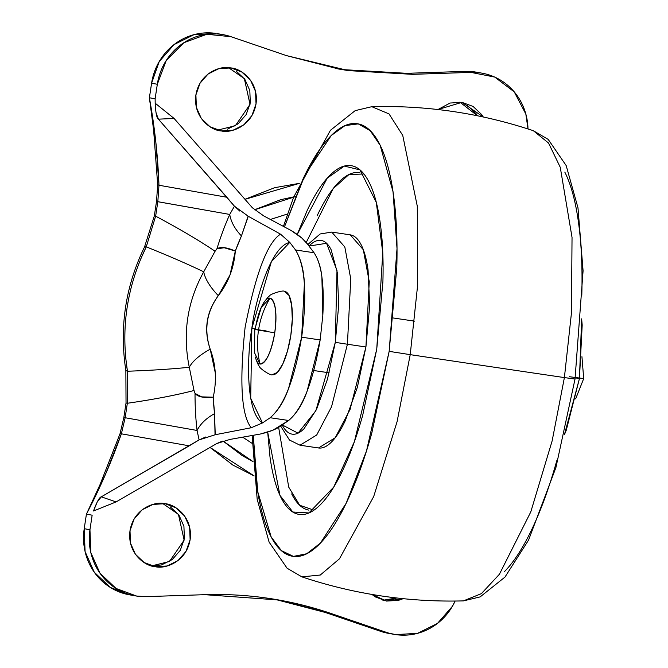 <?xml version="1.0" encoding="UTF-8"?>
<svg xmlns="http://www.w3.org/2000/svg" width="668" height="668" viewBox="0 0 668 668"><rect width="100%" height="100%" fill="white"/><g stroke="black" fill="none" stroke-linecap="round" stroke-linejoin="round"><path stroke-width="1" d="M269.981 298.162L261.288 307.313L254.784 329.357L258.524 330.117C260.278 318.686 264.094 308.04 269.981 298.162A33.3 9.903 98.5 0 1 274.748 332.806L258.524 330.117C256.821 341.557 257.322 352.854 260.019 364.01C266.215 362.958 271.124 352.554 274.748 332.806A33.3 9.903 98.5 0 1 260.019 364.01C257.322 352.854 256.821 341.557 258.524 330.117L266.165 330.911L255.243 329.357A33.3 9.903 98.5 0 1 264.545 301.552A33.3 9.903 98.5 0 1 269.981 298.162C264.094 308.04 260.278 318.686 258.524 330.117L274.748 332.806C277.128 312.841 275.542 301.293 269.981 298.162M583.565 378.564L569.336 376.71L583.698 378.614L575.649 398.863M254.784 329.357L254.525 352.746L260.019 364.01A33.3 9.903 98.5 0 1 255.961 359.167M255.301 356.979C256.904 362.123 258.265 365.246 259.384 366.356C258.892 367.934 270.966 376.176 272.21 374.731A42.109 12.517 -81.5 0 0 290.83 335.278A42.109 12.517 -81.5 0 0 284.643 291.432M272.202 374.731L277.404 372.393L282.764 364.077L287.482 351.042L290.83 335.278L292.3 319.179L291.674 305.192L289.035 295.465L284.551 291.423M253.022 461.613L222.962 440.989L242.108 455.526L253.022 461.63M254.45 209.827L295.314 196.642M299.281 183.391L244.989 199.323M210.069 447.426L254.132 475.908M270.507 219.413L287.507 214.002L270.532 219.43M242.86 437.264L252.27 443.469L242.843 437.273M217.576 130.118L235.395 125.718L250.024 104.375L244.346 78.624L228.615 67.718M230.727 67.952L218.862 68.637L208.074 74.006L200.016 83.249L195.899 94.948L196.367 107.339L201.344 118.512L210.061 126.786L221.208 130.895C212.224 130.853 192.793 118.311 195.899 94.948C199.832 71.718 222.118 65.38 230.727 67.952C239.712 67.994 259.142 80.536 256.028 103.899C252.095 127.129 229.809 133.466 221.208 130.895L233.074 130.21L243.853 124.841L251.919 115.597L256.028 103.899L255.56 91.508L250.584 80.335L241.866 72.06L231.387 68.061M170.223 506.812L178.949 515.086L183.917 526.267L184.385 538.65L180.276 550.357L172.219 559.592L161.431 564.969L151.686 565.888L169.488 561.487L184.126 540.145L178.448 514.393L162.708 503.488M164.821 503.722L152.955 504.407L142.167 509.776L134.109 519.019L130.001 530.718L130.469 543.109L135.437 554.281L144.163 562.556L155.302 566.664C146.317 566.623 126.887 554.073 130.001 530.718C133.934 507.488 156.22 501.15 164.821 503.722C173.805 503.764 193.236 516.306 190.121 539.66C186.188 562.899 163.902 569.236 155.302 566.664L167.167 565.98L177.955 560.611L186.013 551.367L190.121 539.66L189.654 527.277L184.685 516.097L175.96 507.83L165.48 503.831M382.914 600.281L396.7 597.977L392.675 599.363L382.923 600.29M403.146 598.67L386.538 601.066L398.404 600.382L403.155 598.678M467.366 105.444L476.092 113.719L477.42 115.764L459.86 102.112M461.964 102.346L483.273 116.983L481.828 114.729L473.103 106.454L461.964 102.346L450.098 103.031L437.941 109.535L461.964 102.346M394.204 634.366L388.467 633.347A58.767 56.104 100 0 1 380.493 631.293L325.366 612.481L331.103 613.5L325.207 612.431L330.944 613.441L386.229 632.312L330.944 613.441C290.046 599.572 247.995 593.318 204.792 594.679L278.389 599.964L330.944 613.441L325.207 612.431L380.493 631.293L395.656 634.6L417.567 633.339L437.473 623.419L452.353 606.36L455.108 601.05A58.767 56.104 -80 0 1 395.656 634.6A58.767 56.104 -80 0 1 394.204 634.366A58.767 56.104 -80 0 1 386.229 632.312L380.493 631.293L388.567 633.364M336.012 68.528L348.537 70.624L338.876 69.055L286.321 55.569L348.537 70.624L342.801 69.614L406.737 73.321L342.801 69.614M313.317 251.786L314.035 252.738C318.185 259.176 320.799 267.158 321.876 276.686L322.819 315.371L320.164 339.937L322.819 315.371C324.473 284.685 321.542 263.81 314.035 252.738L295.54 249.982C305.251 265.914 307.288 294.98 301.66 337.181L320.164 339.937L306.979 391.598C302.462 404.257 296.358 413.884 288.668 420.481L272.753 430.275L260.37 434.025L229.984 439.427L216.799 443.527L116.09 501.918L101.294 496.825L189.261 445.823L121.376 433.816L105.511 474.28L86.414 514.176L92.151 515.187L89.955 529.716L92.151 515.187L86.414 514.176L84.218 528.697L89.955 529.716L90.815 552.578L100 573.219L116.098 588.491L136.664 596.073L146.359 596.624L204.792 594.679L146.359 596.624A58.767 56.104 -80 0 1 136.664 596.073A58.767 56.104 -80 0 1 135.061 595.814A58.767 56.104 -80 0 1 89.955 529.716L84.218 528.697A58.767 56.104 100 0 0 129.333 594.796M579.457 378.505L581.636 318.861L582.187 325.049L579.457 378.505L575.198 377.871L579.457 378.505L566.28 430.175L564.41 434.743L579.457 378.505M215.246 372.627L210.203 349.205C206.888 339.553 205.919 330.251 207.289 321.291C208.641 312.357 212.307 303.815 218.302 295.665L230.017 274.949L235.328 251.051L241.449 235.929L248.271 216.273L280.518 234.159L248.271 216.273L234.451 206.203L158.408 119.171L174.081 118.436L252.446 207.832L263.785 215.939L291.148 230.518L301.794 238.008L309.175 245.866C313.434 241.574 317.467 239.762 321.266 240.438C325.074 241.115 328.355 244.212 331.128 249.749L337.256 272.385L338.726 304.909L335.303 342.35L315.855 410.778L298.045 433.156L282.163 424.89M222.202 441.206L216.799 443.527L116.09 501.918L93.503 510.987L116.09 501.918L101.294 496.825C99.423 497.217 96.827 501.935 93.503 510.987L97.186 502.069L101.294 496.825L199.106 439.903L215.23 434.734L251.243 427.737L262.491 422.936L270.173 417.734L262.491 422.936C245.098 412.498 247.193 353.748 251.844 328.372L254.85 328.906L251.844 328.372C254.917 302.713 270.231 246.3 289.795 242.4L295.54 249.982C300.884 258.892 303.831 270.114 304.383 283.666L301.66 337.181L288.493 388.801C283.975 401.476 277.871 411.121 270.173 417.734L288.668 420.481C302.554 408.732 313.05 381.879 320.164 339.937L301.66 337.181C294.588 379.065 284.092 405.91 270.173 417.734L288.668 420.481L280.961 425.708C276.869 429.023 270.006 431.804 260.37 434.025L229.984 439.427M263.785 215.939L291.148 230.518C299.648 235.62 305.351 240.488 308.274 245.131L314.035 252.738L295.54 249.982L289.795 242.4L271.367 261.689L251.844 328.372L250.709 398.312L262.491 422.936L251.243 427.737L215.23 434.734L214.57 413.651L215.038 434.768M280.518 234.159L289.795 242.4L280.518 234.159C267.526 242.384 255.727 273.421 245.114 327.278C239.303 381.987 241.348 415.471 251.243 427.737C241.348 415.471 239.303 381.987 245.114 327.278C255.727 273.421 267.526 242.384 280.518 234.159M476.626 72.219L474.865 71.927A58.767 56.104 100 0 0 465.17 71.376L470.907 72.386A58.767 56.104 -80 0 1 483.056 73.363A58.767 56.104 -80 0 1 527.987 128.957M155.176 103.248L155.126 98.789L157.322 84.26L151.586 83.249A58.767 56.104 100 0 1 215.873 33.4L193.97 34.661L174.056 44.581L159.176 61.64L151.586 83.249L149.39 97.77L155.794 141.791L158.967 185.245L226.853 197.252L234.451 206.203L229.742 214.436L157.823 201.711L155.636 216.173C178.531 228.306 198.346 239.996 215.079 251.243L216.891 248.847A159.919 47.537 98.5 0 1 229.742 214.436A159.919 47.537 -81.5 0 0 216.891 248.847L224.189 247.744L235.328 251.051A131.563 39.111 98.5 0 1 241.449 235.929A48.973 32.214 -155.8 0 1 229.742 214.436A48.973 32.214 24.2 0 0 241.449 235.929L248.12 216.198M125.768 358.315L127.446 371.233L127.337 403.272L126.035 403.004L127.337 403.272L125.15 417.734L197.068 430.459A159.919 47.537 98.5 0 1 195.023 393.41L194.012 390.513C174.841 395.406 152.613 399.656 127.337 403.272L127.446 371.233C150.659 370.431 171.275 369.112 189.294 367.275C182.422 333.582 187.24 301.752 203.732 271.801C187.182 263.885 168.027 255.568 146.259 246.851C127.012 286.38 120.741 327.846 127.446 371.233C151.26 370.389 171.885 369.07 189.294 367.275L194.012 390.513C175.567 395.272 153.339 399.522 127.337 403.272L125.15 417.734L197.068 430.459L199.106 439.903L189.261 445.823L121.376 433.816L125.15 417.734L123.847 417.467L125.15 417.734L121.376 433.816L120.023 433.757L121.376 433.816C111.873 460.978 100.225 487.765 86.414 514.176L84.218 528.697L85.078 551.568L94.263 572.2L110.362 587.473L129.709 594.862M474.865 71.927L465.17 71.376L406.737 73.321L412.473 74.34L348.537 70.624L412.473 74.34L470.907 72.386L465.17 71.376L406.904 73.321L412.64 74.332L470.907 72.386L494.721 77.079L514.243 91.875L525.825 113.994L528.004 128.957M236.13 71.042L244.847 79.317L249.824 90.497L250.291 102.88L246.183 114.587L238.117 123.822L227.337 129.2M252.487 207.89L174.081 118.436L155.176 103.206L155.126 98.789L149.39 97.77L155.126 98.789L157.322 84.26A58.767 56.104 -80 0 1 222.219 34.511A58.767 56.104 -80 0 1 231.036 36.707L286.321 55.569L231.036 36.707L206.888 34.268L183.842 42.727L166.223 60.496L157.322 84.26L151.586 83.249L149.39 97.77C154.734 127.312 157.924 156.471 158.967 185.245L226.853 197.252L158.408 119.171L156.053 112.85M325.207 612.431L275.517 599.472M194.046 390.488L195.031 393.419C197.786 396.875 203.849 398.136 213.217 397.209A131.563 39.111 98.5 0 0 214.57 413.651A48.973 31.663 173.2 0 0 197.068 430.459A48.973 31.663 -6.8 0 1 214.57 413.651L213.217 397.209L201.653 396.867L195.023 393.41A159.919 47.537 -81.5 0 0 197.068 430.459L199.106 439.903L205.744 436.981M299.297 183.366L274.74 187.675L244.964 199.306M210.044 447.443L232.798 465.02L254.141 475.942M371.934 594.436L375.399 596.958L386.538 601.066L371.942 594.436M155.302 566.664L154.341 566.506M221.208 130.895L220.248 130.736M254.433 209.81L280.802 199.648L293.761 196.868M140.831 258.716L146.259 246.851L144.555 246.909L146.259 246.851L155.636 216.173C179.183 228.69 198.989 240.38 215.079 251.243L203.732 271.801C187.75 264.127 168.595 255.811 146.259 246.851L155.636 216.173L157.823 201.711L158.967 185.245L157.823 201.711L156.521 201.452L229.742 214.436L234.451 206.203L239.854 211.13M215.079 251.243L203.732 271.801A58.767 24.349 32.3 0 0 218.302 295.665C228.247 282.89 233.925 268.018 235.328 251.051C226.661 247.269 220.515 246.534 216.891 248.847L215.079 251.277M218.302 295.665A58.767 24.349 -147.7 0 1 203.732 271.801C187.24 301.752 182.422 333.582 189.294 367.275A58.767 23.58 -15 0 1 210.203 349.205C203.823 329.883 206.521 312.039 218.302 295.665M213.217 397.209C216.916 380.468 215.906 364.469 210.203 349.205A58.767 23.58 165 0 0 189.294 367.275L194.012 390.513M155.176 103.206C155.677 112.842 156.755 118.169 158.408 119.171L174.081 118.436L155.176 103.206M127.446 371.233L125.86 370.548L127.446 371.233M149.39 97.77L153.623 130.135L157.681 184.769L158.967 185.245L157.681 184.769L156.521 201.452L154.333 215.914L155.636 216.173L154.333 215.914L144.555 246.909C125.459 286.196 119.23 327.412 125.86 370.548L126.035 403.004L123.847 417.467L120.023 433.757L100.008 484.651L86.414 514.176M412.473 74.34L406.737 73.321L412.473 74.34M574.154 378.873L564.393 377.587L552.16 440.822L530.793 511.897L499.43 574.238L481.369 593.652L463.358 600.891M410.227 354.65L397.093 421.633L373.679 496.591L339.461 558.799L320.281 575.031L301.886 576.86L320.281 575.031L339.461 558.799L373.679 496.591L397.093 421.633L410.227 354.65L389.16 351.36L366.507 450.925L346.158 503.271L320.423 543.092L306.712 553.755L293.427 556.402L281.353 550.616L271.158 536.922L257.739 491.748L253.264 435.394L256.712 484.91C259.652 506.252 264.219 523.094 270.406 535.46C276.585 547.818 283.925 554.749 292.417 556.252C300.909 557.755 309.91 553.714 319.413 544.128C328.923 534.542 338.208 520.147 347.276 500.933C356.353 481.72 364.511 459.158 371.767 433.24L389.16 351.36L410.227 354.65L417.55 286.029L417.3 206.245L402.746 135.429L389.026 113.911L371.825 106.688L389.026 113.911L402.746 135.429L417.3 206.245L417.55 286.029L410.227 354.65A489.711 3.816 8.6 0 0 564.393 377.587A489.711 3.816 -171.4 0 1 410.227 354.65M463.408 600.891L481.369 593.652L499.43 574.238L530.784 511.897L552.16 440.822L564.393 377.587L571.466 312.833L572.033 237.416L560.268 167.326L548.553 143.044L533.348 130.711L548.553 143.044L560.268 167.326L572.033 237.416L571.466 312.833L564.393 377.587L575.023 379.057L555.926 467.516L528.547 540.12L504.95 577.11L480.133 596.908L463.408 600.891C408.156 602.344 354.316 594.336 301.886 576.86L287.09 568.226L269.112 542.132L257.188 499.338L252.145 435.603M297.285 234.384L327.245 178.131L344.321 166.073L359.96 169.881L376.301 202.404L382.781 252.821L376.744 349.164L354.399 441.657L333.733 487.081L308.925 512.949L292.826 512.022L279.959 495.38L267.693 432.163L269.981 456.82C272.344 474.021 276.026 487.607 281.011 497.568C285.996 507.538 291.916 513.124 298.763 514.335C305.602 515.546 312.858 512.289 320.523 504.565C328.18 496.833 335.67 485.227 342.985 469.738C350.299 454.248 356.879 436.062 362.724 415.17L376.744 349.164L382.906 281.762C383.515 259.944 382.63 240.43 380.267 223.229C377.896 206.028 374.222 192.451 369.229 182.481C364.244 172.519 358.332 166.933 351.485 165.722C344.638 164.512 337.382 167.768 329.716 175.492C322.059 183.224 314.57 194.831 307.255 210.32L297.277 234.376M363.918 173.989L348.921 174.548L333.173 188.626L306.203 242.542M280.585 425.959L289.486 440.037L300.015 445.214L318.519 447.969L335.202 437.757L350.049 409.517L365.922 346.984L347.418 344.237L331.545 406.762L316.707 435.01L300.015 445.214L316.707 435.01L331.545 406.762L347.418 344.237L335.303 342.35L327.512 379.023L316.548 409.342L304.065 428.681C299.807 432.973 295.782 434.785 291.974 434.116C288.175 433.44 284.885 430.334 282.113 424.798M308.983 246.066L326.577 243.286L336.989 270.523L335.303 342.35L347.418 344.237L350.758 278.915L344.813 246.976L331.72 232.088L344.813 246.976L350.758 278.915L347.418 344.237L365.922 346.984L369.254 281.671L363.317 249.723L350.224 234.844L331.72 232.088L320.147 233.975L307.798 244.513M308.858 510.118C302.228 508.949 296.5 503.538 291.674 493.894M317.083 215.856C324.155 200.859 331.403 189.628 338.818 182.147C346.241 174.665 353.263 171.517 359.885 172.686M318.26 447.927C322.444 448.662 326.877 446.675 331.562 441.949C336.246 437.231 340.822 430.134 345.289 420.673L357.355 387.323L365.922 346.984L369.68 305.794L368.068 270.031C366.623 259.518 364.377 251.218 361.33 245.123C358.282 239.035 354.666 235.62 350.483 234.886M278.623 427.219L288.718 487.122L299.715 505.267L313.91 510.168M284.459 226.828L302.963 179.124C312.031 159.911 321.325 145.515 330.827 135.93C340.329 126.344 349.331 122.302 357.823 123.805C366.314 125.308 373.654 132.239 379.841 144.597C386.029 156.955 390.588 173.805 393.527 195.148C396.466 216.482 397.552 240.68 396.8 267.751L389.16 351.36L397.017 248.655L393.043 191.808L380.175 145.273L370.189 130.652L358.248 123.881L344.997 125.617L331.228 135.529L305.192 174.515L284.468 226.836M533.306 130.694L548.194 139.387L566.172 165.555L577.979 207.815L583.08 270.799L575.023 379.057M581.795 295.264C582.546 268.202 581.461 244.004 578.521 222.661C575.582 201.327 571.015 184.477 564.827 172.119M504.407 571.649C513.909 562.064 523.203 547.668 532.271 528.455C541.347 509.241 549.505 486.671 556.761 460.761M313.818 370.531L329.174 372.811M393.435 318.01L414.577 321.149M284.601 291.432C283.307 289.545 268.678 294.797 269.897 295.707C268.87 296.024 266.666 298.621 263.259 303.489M581.937 356.695L583.698 378.614M282.706 225.876L283.675 225.617M338.133 68.921L338.876 69.055M129.483 594.821L135.22 595.839M476.309 72.161L480.776 72.954M221.801 34.427L217.325 33.634M272.653 598.945L278.389 599.964M359.96 169.881L360.854 170.632M308.925 512.949L309.994 512.49M283.457 226.285L293.669 197.093L330.409 130.318L355.184 110.629L371.825 106.688C427.077 105.227 480.918 113.243 533.348 130.711"/></g></svg>
